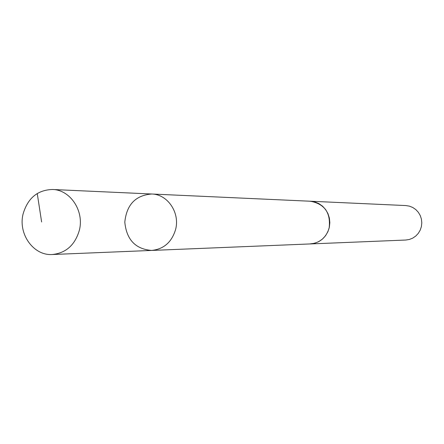 <?xml version="1.0" encoding="UTF-8"?>
<svg xmlns="http://www.w3.org/2000/svg" width="444" height="444" viewBox="0 0 444 444"><rect width="100%" height="100%" fill="white"/><g stroke="black" fill="none" stroke-linecap="round" stroke-linejoin="round"><path stroke-width="0.67" d="M151.726 194.006L310.406 201.232C324.669 203.946 330.913 212.898 329.137 228.083C326.118 237.684 319.841 242.968 310.312 243.934L151.598 250.438C163.736 249.184 171.739 242.208 175.596 229.498C180.164 212.754 167.593 194.206 151.726 194.006C135.587 195.277 126.612 204.662 124.803 222.161C126.534 239.671 135.464 249.095 151.598 250.438C163.736 249.184 171.739 242.208 175.596 229.498C180.164 212.754 167.593 194.206 151.726 194.006L52.448 189.488C70.291 189.693 84.465 211.072 79.321 230.392C74.964 245.044 65.962 253.086 52.303 254.512C33.467 255.905 17.827 233.794 23.16 213.719C27.855 198.052 37.618 189.977 52.448 189.488M309.684 201.199L314.774 201.926L318.897 203.613L322.583 206.199L325.646 209.568L327.944 213.558L329.365 217.982L329.837 222.627L329.343 227.267L327.9 231.685L325.585 235.664L322.505 239.022L318.814 241.592L314.679 243.257L309.59 243.961M310.406 201.221L405.783 205.561L409.385 206.133L412.787 207.492L415.823 209.585L418.348 212.304L420.24 215.523L421.411 219.092L421.8 222.833L421.395 226.579L420.207 230.136L418.298 233.35L415.762 236.058L412.72 238.134L409.313 239.483L405.705 240.038L310.312 243.945M41.625 221.978L37.246 193.495M151.598 250.438L52.303 254.512"/></g></svg>
